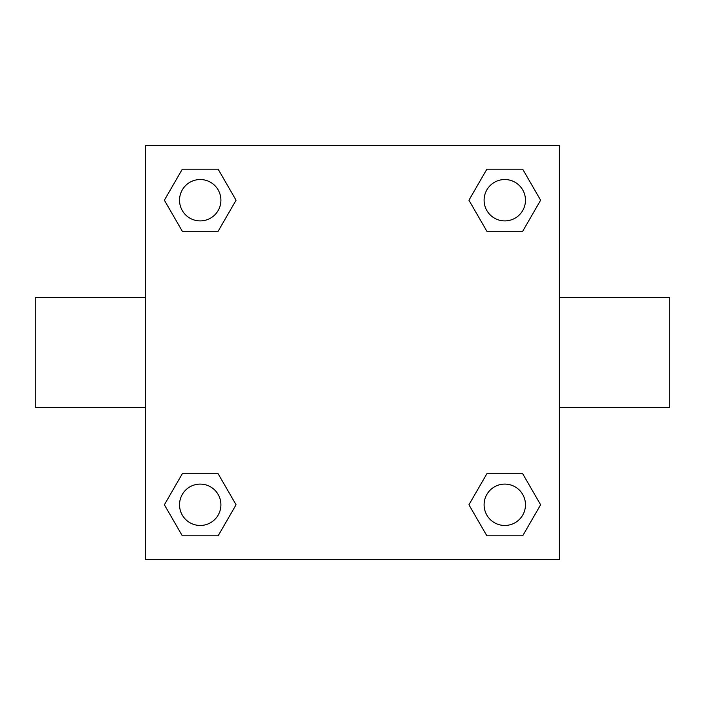<?xml version="1.0" encoding="UTF-8"?>
<svg xmlns="http://www.w3.org/2000/svg" width="705" height="705" viewBox="0 0 705 705"><rect width="100%" height="100%" fill="white"/><g stroke="black" fill="none" stroke-linecap="round" stroke-linejoin="round"><path stroke-width="1.06" d="M218.136 231.258L182.304 231.258L164.38 200.22L182.304 169.182L218.136 169.182L236.06 200.22L218.136 231.258L182.304 231.258L202.194 231.258M202.194 473.742L218.136 473.742L236.06 504.78L218.136 535.818L182.304 535.818L164.38 504.78L182.304 473.742L218.136 473.742M502.806 231.258L486.864 231.258L468.94 200.22L486.864 169.182L522.696 169.182L540.62 200.22L522.696 231.258L486.864 231.258M486.864 473.742L522.696 473.742L540.62 504.78L522.696 535.818L486.864 535.818L468.94 504.78L486.864 473.742L522.696 473.742L502.806 473.742M559.4 407.675L669.75 407.675L669.75 297.325L559.4 297.325M145.6 297.325L35.25 297.325L35.25 407.675L145.6 407.675M145.6 145.6L559.4 145.6L559.4 559.4L145.6 559.4L145.6 145.6M522.696 535.818L486.864 535.818L522.696 535.818M525.472 504.78A20.692 20.692 0 0 0 494.434 486.864A20.692 20.692 0 0 0 494.434 522.696A20.692 20.692 0 0 0 525.472 504.78M218.136 535.818L182.304 535.818L218.136 535.818M220.912 504.78A20.692 20.692 0 0 0 189.874 486.864A20.692 20.692 0 0 0 189.874 522.696A20.692 20.692 0 0 0 220.912 504.78M486.864 169.182L522.696 169.182L486.864 169.182M525.472 200.22A20.692 20.692 0 0 0 494.434 182.304A20.692 20.692 0 0 0 494.434 218.136A20.692 20.692 0 0 0 525.472 200.22M182.304 169.182L218.136 169.182L182.304 169.182M220.912 200.22A20.692 20.692 0 0 0 189.874 182.304A20.692 20.692 0 0 0 189.874 218.136A20.692 20.692 0 0 0 220.912 200.22"/></g></svg>
